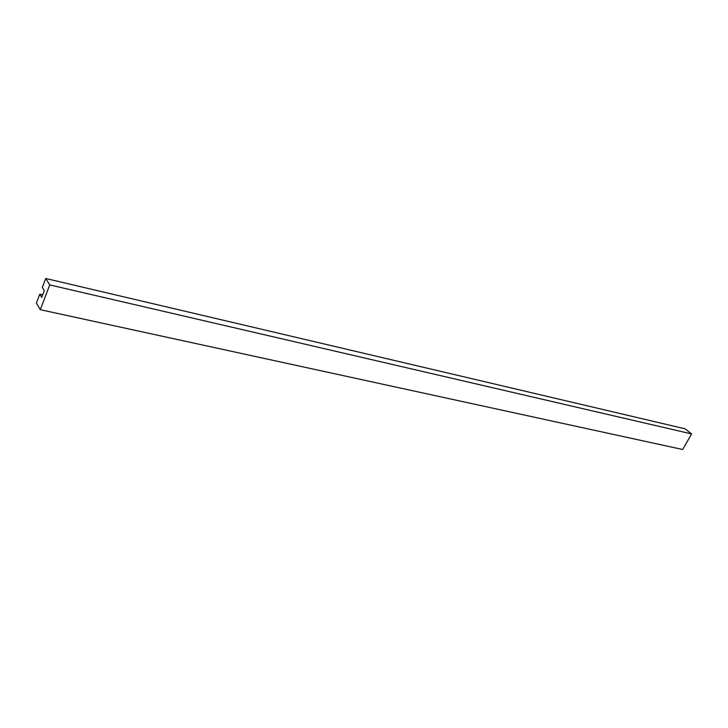 <?xml version="1.0" encoding="UTF-8"?>
<svg xmlns="http://www.w3.org/2000/svg" width="728" height="728" viewBox="0 0 728 728"><rect width="100%" height="100%" fill="white"/><g stroke="black" fill="none" stroke-linecap="round" stroke-linejoin="round"><path stroke-width="1.09" d="M39.785 294.176L36.4 303.076L40.277 309.682L49.741 284.921L45.746 278.496L42.333 287.469L44.299 290.7L41.733 297.434L39.785 294.176L42.725 294.84M40.277 309.682L682.682 449.504L691.6 433.924L685.13 428.828L45.746 278.496M49.741 284.921L691.6 433.924"/></g></svg>
